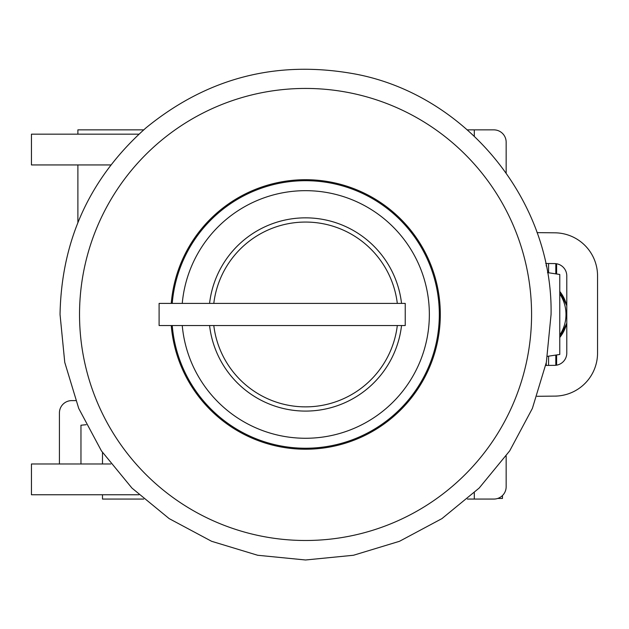 <?xml version="1.0" encoding="UTF-8"?>
<svg xmlns="http://www.w3.org/2000/svg" width="629" height="629" viewBox="0 0 629 629"><rect width="100%" height="100%" fill="white"/><g stroke="black" fill="none" stroke-linecap="round" stroke-linejoin="round"><path stroke-width="0.94" d="M506.156 172.912L506.156 142.178A12.305 12.305 0 0 0 493.844 129.865L467.418 129.865M143.687 129.865L77.886 129.865L77.886 134.174M77.886 164.94L77.886 222.564M143.687 499.064L102.496 499.064L102.496 494.756M102.496 463.99L102.496 452.479M506.156 456.017L506.156 486.76A12.305 12.305 0 0 1 493.938 499.064L467.418 499.064M138.899 134.174L31.45 134.174L31.45 164.94L110.822 164.94M110.822 463.99L31.45 463.99L31.45 494.756L138.899 494.756M545.72 365.441L554.597 365.355A12.305 12.305 0 0 0 566.784 353.042L566.784 275.887A12.305 12.305 0 0 0 554.597 263.582L545.72 263.496M474.305 129.865L474.305 136.139M474.305 492.79L474.305 499.064M547.474 272.601L559.771 274.472L559.771 354.465L547.474 356.336M556.61 232.832L555.281 232.824M555.281 396.113L556.61 396.097M555.816 263.653L555.816 273.867M555.816 355.063L555.816 365.276M556.61 263.763L556.61 273.985L556.61 263.763M556.61 354.945L556.61 365.166L556.61 354.945M537.032 232.636L554.912 232.816A43.071 43.071 0 0 1 597.55 275.887L597.55 353.042A43.071 43.071 0 0 1 554.912 396.113L537.032 396.294M59.425 463.99L59.425 412.915A12.305 12.305 0 0 1 71.73 400.61L75.645 400.61M86.181 424.709L80.96 425.228L80.96 463.99M497.688 498.451L502.461 498.451L502.461 495.55M79.529 314.469A226.023 226.023 0 0 1 305.552 88.437A226.023 226.023 0 0 1 531.576 314.469A226.023 226.023 0 0 1 305.552 540.492A226.023 226.023 0 0 1 79.529 314.469M440.308 314.469A134.755 134.755 0 0 1 311.096 449.106A134.755 134.755 0 0 1 171.253 325.539A134.755 134.755 0 0 0 311.096 449.106A134.755 134.755 0 0 0 440.308 314.469A134.755 134.755 0 0 0 311.096 179.823A134.755 134.755 0 0 0 171.253 303.39A134.755 134.755 0 0 1 311.096 179.823A134.755 134.755 0 0 1 440.308 314.469M182.253 303.39A123.803 123.803 0 0 1 311.096 190.791A123.803 123.803 0 0 1 429.355 314.469A123.803 123.803 0 0 1 311.096 438.146A123.803 123.803 0 0 1 182.253 325.539M209.567 325.539A96.622 96.622 0 0 0 401.538 325.539M401.538 303.39A96.622 96.622 0 0 0 209.567 303.39M159.106 325.539L405.233 325.539L405.233 303.39L159.106 303.39L159.106 325.539M546.247 266.059L546.247 263.496M546.247 365.433L546.247 362.87M548.574 263.52L548.574 272.766M548.574 356.163L548.574 365.41M559.771 293.924A36.922 36.781 90 0 1 559.771 335.005M566.784 305.796A36.922 36.781 -90 0 0 559.771 291.424M559.771 337.506A36.922 36.781 -90 0 0 566.784 323.133M172.236 325.539A133.773 133.773 0 0 0 311.096 448.123A133.773 133.773 0 0 0 439.325 314.469A133.773 133.773 0 0 0 311.096 180.806A133.773 133.773 0 0 0 172.236 303.39M397.308 325.539A92.424 92.424 0 0 1 213.797 325.539M213.797 303.39A92.424 92.424 0 0 1 397.308 303.39M566.784 323.227L559.771 337.529M559.771 291.4L566.784 305.702M551.067 314.469C553.15 201.272 466.6 94.971 355.338 74.049C277.31 59.708 207.57 77.619 146.101 127.773C90.167 177.441 61.477 239.673 60.038 314.469L64.756 362.367L78.727 408.425L101.418 450.875L131.956 488.08L169.162 518.611L211.603 541.294L257.662 555.265L305.56 559.983L353.459 555.265L399.517 541.286L441.959 518.603L479.164 488.065L509.694 450.867L532.378 408.418L546.349 362.359L551.067 314.469"/></g></svg>
